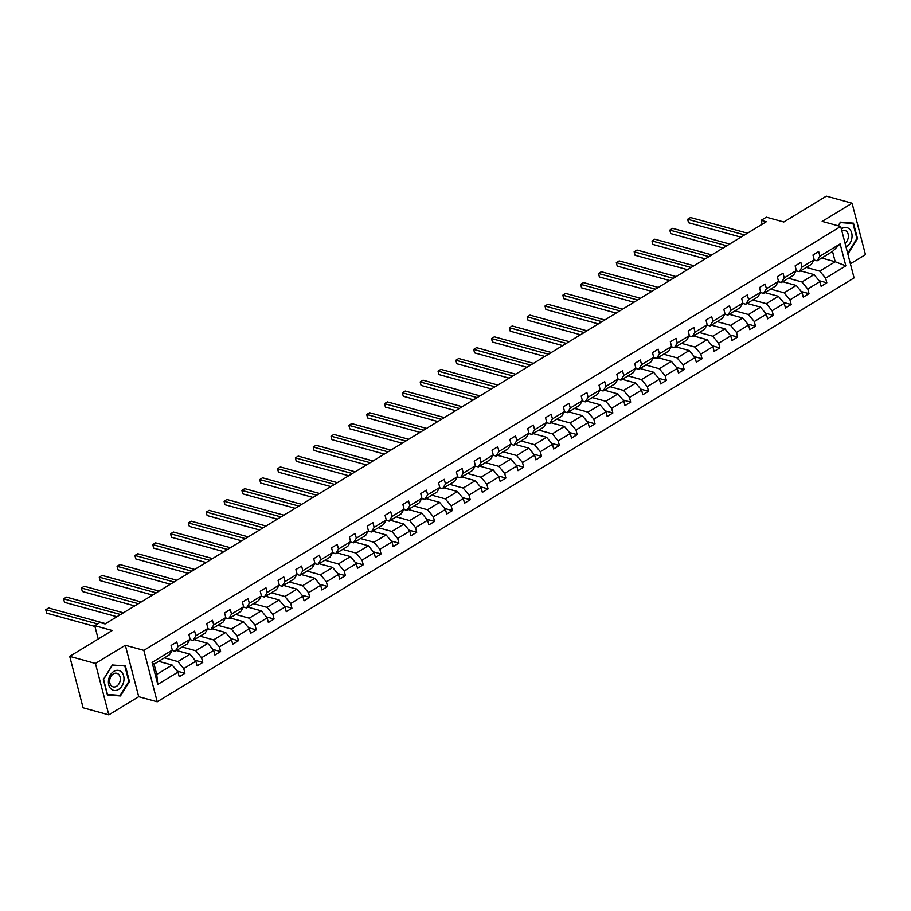 <?xml version="1.0" encoding="UTF-8"?>
<svg xmlns="http://www.w3.org/2000/svg" width="911" height="911" viewBox="0 0 911 911"><rect width="100%" height="100%" fill="white"/><g stroke="black" fill="none" stroke-linecap="round" stroke-linejoin="round"><path stroke-width="1.37" d="M108.819 714.873L138.711 696.699L125.319 645.261L95.427 663.447L108.819 714.873L83.106 707.801L69.714 656.364L112.224 630.503L94.733 625.686L98.217 639.032M95.427 663.447L69.714 656.364M850.396 263.791L865.45 254.636L852.058 203.199L826.334 196.127L783.824 221.988L766.333 217.171L761.129 220.337L762.154 224.254M157.227 701.789L854.074 277.912L840.682 226.486L143.836 650.363L157.227 701.789L138.711 696.699M806.281 267.424L819.775 271.136L835.193 261.742L845.841 265.853L825.605 278.162L826.824 282.82L819.114 280.69M821.711 258.029L835.193 261.742L832.517 251.459L817.087 260.842L813.978 259.988M819.775 271.136L825.605 278.162M788.459 278.265L801.942 281.977L814.058 274.61L819.9 281.636L821.107 286.293L826.824 282.82M819.9 281.636L807.784 289.003L808.991 293.661L801.281 291.543M770.626 289.106L784.109 292.818L796.225 285.45L802.067 292.477L803.274 297.134L808.991 293.661M802.067 292.477L789.951 299.856L791.158 304.513L783.449 302.384M752.793 299.958L766.276 303.67L778.393 296.303L784.234 303.329L785.453 307.986L791.158 304.513M784.234 303.329L772.118 310.697L773.337 315.354L765.627 313.236M734.961 310.799L748.455 314.511L760.56 307.144L766.402 314.17L767.62 318.827L773.337 315.354M766.402 314.17L754.285 321.537L755.504 326.195L747.794 324.077M717.139 321.651L730.622 325.364L742.738 317.996L748.58 325.022L749.787 329.68L755.504 326.195M748.58 325.022L736.464 332.39L737.671 337.047L729.962 334.918M699.306 332.492L712.789 336.205L724.905 328.837L730.747 335.863L731.954 340.52L737.671 337.047M730.747 335.863L718.631 343.231L719.849 347.888L712.129 345.77M681.474 343.345L694.956 347.057L707.073 339.678L712.914 346.715L714.133 351.361L719.849 347.888M712.914 346.715L700.798 354.083L702.017 358.74L694.307 356.611M663.641 354.185L677.135 357.898L689.24 350.53L695.082 357.556L696.3 362.214L702.017 358.74M695.082 357.556L682.977 364.924L684.184 369.581L676.474 367.463M645.819 365.026L659.302 368.739L671.418 361.371L677.26 368.397L678.467 373.055L684.184 369.581M677.26 368.397L665.144 375.776L666.351 380.422L658.642 378.304M627.986 375.879L641.469 379.591L653.586 372.223L659.427 379.249L660.634 383.907L666.351 380.422M659.427 379.249L647.311 386.617L648.53 391.274L640.809 389.145M610.154 386.719L623.636 390.432L635.753 383.064L641.595 390.09L642.813 394.748L648.53 391.274M641.595 390.09L629.478 397.458L630.697 402.115L622.987 399.997M592.321 397.572L605.815 401.284L617.92 393.905L623.762 400.942L624.98 405.6L630.697 402.115M623.762 400.942L611.657 408.31L612.864 412.968L605.155 410.838M574.499 408.413L587.982 412.125L600.098 404.757L605.94 411.783L607.147 416.441L612.864 412.968M605.94 411.783L593.824 419.151L595.031 423.809L587.322 421.691M556.667 419.254L570.149 422.966L582.266 415.598L588.107 422.624L589.315 427.282L595.031 423.809M588.107 422.624L575.991 430.003L577.21 434.649L569.489 432.531M538.834 430.106L552.317 433.818L564.433 426.45L570.275 433.477L571.493 438.134L577.21 434.649M570.275 433.477L558.158 440.844L559.377 445.502L551.667 443.372M521.001 440.947L534.495 444.659L546.611 437.291L552.442 444.317L553.66 448.975L559.377 445.502M552.442 444.317L540.337 451.685L541.544 456.343L533.835 454.225M503.179 451.799L516.662 455.511L528.779 448.144L534.62 455.17L535.827 459.827L541.544 456.343M534.62 455.17L522.504 462.537L523.711 467.195L516.002 465.065M485.347 462.64L498.829 466.352L510.946 458.985L516.788 466.011L518.006 470.668L523.711 467.195M516.788 466.011L504.671 473.378L505.89 478.036L498.169 475.918M467.514 473.481L480.997 477.205L493.113 469.825L498.955 476.852L500.173 481.509L505.89 478.036M498.955 476.852L486.838 484.231L488.057 488.888L480.348 486.759M449.681 484.333L463.175 488.045L475.291 480.678L481.133 487.704L482.34 492.361L488.057 488.888M481.133 487.704L469.017 495.072L470.224 499.729L462.515 497.611M431.86 495.174L445.342 498.886L457.459 491.519L463.3 498.545L464.508 503.202L470.224 499.729M463.3 498.545L451.184 505.912L452.391 510.57L444.682 508.452M414.027 506.026L427.51 509.739L439.626 502.371L445.468 509.397L446.686 514.055L452.391 510.57M445.468 509.397L433.351 516.765L434.57 521.422L426.849 519.293M396.194 516.867L409.677 520.58L421.793 513.212L427.635 520.238L428.853 524.895L434.57 521.422M427.635 520.238L415.518 527.606L416.737 532.263L409.028 530.145M378.361 527.72L391.855 531.432L403.972 524.053L409.813 531.09L411.02 535.736L416.737 532.263M409.813 531.09L397.697 538.458L398.904 543.115L391.195 540.986M360.54 538.56L374.022 542.273L386.139 534.905L391.981 541.931L393.188 546.589L398.904 543.115M391.981 541.931L379.864 549.299L381.071 553.956L373.362 551.838M342.707 549.401L356.19 553.114L368.306 545.746L374.148 552.772L375.366 557.43L381.071 553.956M374.148 552.772L362.031 560.151L363.25 564.797L355.529 562.679M324.874 560.254L338.357 563.966L350.473 556.598L356.315 563.624L357.533 568.282L363.25 564.797M356.315 563.624L344.199 570.992L345.417 575.65L337.708 573.52M307.041 571.095L320.535 574.807L332.652 567.439L338.493 574.465L339.701 579.123L345.417 575.65M338.493 574.465L326.377 581.833L327.584 586.49L319.875 584.372M289.22 581.947L302.703 585.659L314.819 578.28L320.661 585.317L321.868 589.975L327.584 586.49M320.661 585.317L308.544 592.685L309.751 597.343L302.042 595.213M271.387 592.788L284.87 596.5L296.986 589.132L302.828 596.158L304.046 600.816L309.751 597.343M302.828 596.158L290.711 603.526L291.93 608.184L284.221 606.066M253.554 603.629L267.037 607.341L279.153 599.973L284.995 606.999L286.213 611.657L291.93 608.184M284.995 606.999L272.879 614.378L274.097 619.024L266.388 616.906M235.733 614.481L249.215 618.193L261.332 610.825L267.174 617.852L268.381 622.509L274.097 619.024M267.174 617.852L255.057 625.219L256.264 629.877L248.555 627.747M217.9 625.322L231.383 629.034L243.499 621.666L249.341 628.692L250.548 633.35L256.264 629.877M249.341 628.692L237.224 636.06L238.431 640.718L230.722 638.6M200.067 636.174L213.55 639.886L225.666 632.519L231.508 639.545L232.726 644.202L238.431 640.718M231.508 639.545L219.392 646.912L220.61 651.57L212.901 649.441M182.234 647.015L195.728 650.727L207.833 643.36L213.675 650.386L214.894 655.043L220.61 651.57M213.675 650.386L201.559 657.753L202.777 662.411L195.068 660.293M164.413 657.856L177.896 661.58L190.012 654.2L195.854 661.238L197.061 665.884L202.777 662.411M195.854 661.238L183.737 668.606L184.944 673.263L177.235 671.134M178.021 672.079L157.785 684.389L152.069 662.422L172.304 650.112L169.503 654.77L154.073 664.153L156.749 674.436L172.179 665.053L178.021 672.079L179.228 676.736L184.944 673.263M178.009 646.639L190.126 639.271L187.324 643.918L175.208 651.285L178.009 646.639L176.802 641.982L171.086 645.455L172.304 650.112M195.842 635.798L207.959 628.419L205.157 633.077L193.041 640.444L195.842 635.798L194.635 631.141L188.919 634.614L190.126 639.271M213.675 624.946L225.791 617.578L222.99 622.224L210.874 629.592L213.675 624.946L212.457 620.289L206.74 623.773L207.959 628.419M231.508 614.105L243.613 606.737L240.823 611.383L228.707 618.751L231.508 614.105L230.289 609.448L224.573 612.921L225.791 617.578M249.329 603.253L261.446 595.885L258.644 600.531L246.528 607.91L249.329 603.253L248.122 598.607L242.406 602.08L243.613 606.737M267.162 592.412L279.278 585.044L276.477 589.69L264.361 597.058L267.162 592.412L265.955 587.754L260.239 591.228L261.446 595.885M284.995 581.571L297.111 574.192L294.31 578.849L282.194 586.217L284.995 581.571L283.776 576.914L278.06 580.387L279.278 585.044M302.828 570.719L314.933 563.351L312.143 567.997L300.026 575.365L302.828 570.719L301.609 566.061L295.893 569.546L297.111 574.192M320.649 559.878L332.766 552.51L329.964 557.156L317.848 564.524L320.649 559.878L319.442 555.22L313.726 558.694L314.933 563.351M338.482 549.026L350.598 541.658L347.797 546.304L335.681 553.683L338.482 549.026L337.275 544.368L331.558 547.853L332.766 552.51M356.315 538.185L368.431 530.817L365.63 535.463L353.514 542.831L356.315 538.185L355.096 533.527L349.38 537L350.598 541.658M374.148 527.344L386.253 519.965L383.463 524.622L371.346 531.99L374.148 527.344L372.929 522.686L367.213 526.159L368.431 530.817M391.969 516.491L404.085 509.124L401.284 513.77L389.168 521.138L391.969 516.491L390.762 511.834L385.046 515.307L386.253 519.965M409.802 505.651L421.918 498.283L419.117 502.929L407.001 510.297L409.802 505.651L408.595 500.993L402.878 504.466L404.085 509.124M427.635 494.798L439.751 487.431L436.95 492.077L424.833 499.444L427.635 494.798L426.416 490.141L420.7 493.625L421.918 498.283M445.468 483.957L457.573 476.59L454.783 481.236L442.666 488.603L445.468 483.957L444.249 479.3L438.533 482.773L439.751 487.431M463.289 473.105L475.405 465.737L472.604 470.395L460.488 477.763L463.289 473.105L462.082 468.459L456.365 471.932L457.573 476.59M481.122 462.264L493.238 454.896L490.437 459.543L478.321 466.91L481.122 462.264L479.903 457.607L474.198 461.08L475.405 465.737M498.955 451.423L511.071 444.044L508.27 448.702L496.153 456.069L498.955 451.423L497.736 446.766L492.02 450.239L493.238 454.896M516.776 440.571L528.892 433.203L526.102 437.849L513.986 445.217L516.776 440.571L515.569 435.913L509.853 439.398L511.071 444.044M534.609 429.73L546.725 422.362L543.924 427.008L531.808 434.376L534.609 429.73L533.402 425.073L527.685 428.546L528.892 433.203M552.442 418.878L564.558 411.51L561.757 416.156L549.64 423.535L552.442 418.878L551.223 414.22L545.518 417.705L546.725 422.362M570.275 408.037L582.391 400.669L579.59 405.315L567.473 412.683L570.275 408.037L569.056 403.379L563.34 406.853L564.558 411.51M588.096 397.196L600.212 389.817L597.411 394.474L585.306 401.842L588.096 397.196L586.889 392.539L581.172 396.012L582.391 400.669M605.929 386.344L618.045 378.976L615.244 383.622L603.128 390.99L605.929 386.344L604.722 381.686L599.005 385.171L600.212 389.817M623.762 375.503L635.878 368.135L633.077 372.781L620.96 380.149L623.762 375.503L622.543 370.845L616.838 374.319L618.045 378.976M641.595 364.651L653.711 357.283L650.909 361.929L638.793 369.308L641.595 364.651L640.376 359.993L634.66 363.478L635.878 368.135M659.416 353.81L671.532 346.442L668.731 351.088L656.626 358.456L659.416 353.81L658.209 349.152L652.492 352.625L653.711 357.283M677.249 342.969L689.365 335.59L686.564 340.247L674.447 347.615L677.249 342.969L676.042 338.311L670.325 341.784L671.532 346.442M695.082 332.116L707.198 324.749L704.397 329.395L692.28 336.763L695.082 332.116L693.863 327.459L688.158 330.932L689.365 335.59M712.914 321.276L725.031 313.908L722.229 318.554L710.113 325.922L712.914 321.276L711.696 316.618L705.979 320.091L707.198 324.749M730.736 310.423L742.852 303.056L740.051 307.702L727.946 315.069L730.736 310.423L729.529 305.766L723.812 309.25L725.031 313.908M748.569 299.582L760.685 292.215L757.884 296.861L745.767 304.228L748.569 299.582L747.362 294.925L741.645 298.398L742.852 303.056M766.402 288.73L778.518 281.362L775.716 286.008L763.6 293.388L766.402 288.73L765.183 284.084L759.478 287.557L760.685 292.215M784.234 277.889L796.351 270.521L793.549 275.168L781.433 282.535L784.234 277.889L783.016 273.232L777.299 276.705L778.518 281.362M802.056 267.048L814.172 259.669L811.371 264.327L799.254 271.694L802.056 267.048L800.849 262.391L795.132 265.864L796.351 270.521M817.087 260.842L819.889 256.196L818.682 251.538L812.965 255.023L814.172 259.669M819.889 256.196L840.124 243.897L845.841 265.853M94.733 625.686L99.937 622.52L105.084 623.944L766.276 221.749L761.129 220.337M799.254 271.694L796.157 270.84M800.564 270.897L814.058 274.61M801.942 281.977L807.784 289.003M781.433 282.535L778.324 281.681M782.743 281.738L796.225 285.45M784.109 292.818L789.951 299.856M763.6 293.388L760.491 292.533M764.91 292.59L778.393 296.303M766.276 303.67L772.118 310.697M745.767 304.228L742.67 303.374M747.077 303.431L760.56 307.144M748.455 314.511L754.285 321.537M727.946 315.069L724.837 314.215M729.244 314.284L742.738 317.996M730.622 325.364L736.464 332.39M710.113 325.922L707.004 325.068M711.423 325.125L724.905 328.837M712.789 336.205L718.631 343.231M692.28 336.763L689.172 335.908M693.59 335.965L707.073 339.678M694.956 347.057L700.798 354.083M674.447 347.615L671.35 346.761M675.757 346.818L689.24 350.53M677.135 357.898L682.977 364.924M656.626 358.456L653.517 357.602M657.924 357.659L671.418 361.371M659.302 368.739L665.144 375.776M638.793 369.308L635.684 368.443M640.103 368.511L653.586 372.223M641.469 379.591L647.311 386.617M620.96 380.149L617.852 379.295M622.27 379.352L635.753 383.064M623.636 390.432L629.478 397.458M603.128 390.99L600.03 390.136M604.437 390.193L617.92 393.905M605.815 401.284L611.657 408.31M585.306 401.842L582.197 400.988M586.616 401.045L600.098 404.757M587.982 412.125L593.824 419.151M567.473 412.683L564.365 411.829M568.783 411.886L582.266 415.598M570.149 422.966L575.991 430.003M549.64 423.535L546.532 422.681M550.95 422.738L564.433 426.45M552.317 433.818L558.158 440.844M531.808 434.376L528.71 433.522M533.117 433.579L546.611 437.291M534.495 444.659L540.337 451.685M513.986 445.217L510.877 444.363M515.296 444.431L528.779 448.144M516.662 455.511L522.504 462.537M496.153 456.069L493.045 455.215M497.463 455.272L510.946 458.985M498.829 466.352L504.671 473.378M478.321 466.91L475.212 466.056M479.63 466.113L493.113 469.825M480.997 477.205L486.838 484.231M460.488 477.763L457.39 476.909M461.797 476.965L475.291 480.678M463.175 488.045L469.017 495.072M442.666 488.603L439.557 487.749M443.976 487.806L457.459 491.519M445.342 498.886L451.184 505.912M424.833 499.444L421.725 498.59M426.143 498.659L439.626 502.371M427.51 509.739L433.351 516.765M407.001 510.297L403.892 509.443M408.31 509.5L421.793 513.212M409.677 520.58L415.518 527.606M389.168 521.138L386.07 520.283M390.477 520.34L403.972 524.053M391.855 531.432L397.697 538.458M371.346 531.99L368.238 531.136M372.656 531.193L386.139 534.905M374.022 542.273L379.864 549.299M353.514 542.831L350.405 541.977M354.823 542.034L368.306 545.746M356.19 553.114L362.031 560.151M335.681 553.683L332.572 552.818M336.99 552.886L350.473 556.598M338.357 563.966L344.199 570.992M317.848 564.524L314.75 563.67M319.157 563.727L332.652 567.439M320.535 574.807L326.377 581.833M300.026 575.365L296.918 574.511M301.336 574.568L314.819 578.28M302.703 585.659L308.544 592.685M282.194 586.217L279.085 585.363M283.503 585.42L296.986 589.132M284.87 596.5L290.711 603.526M264.361 597.058L261.252 596.204M265.67 596.261L279.153 599.973M267.037 607.341L272.879 614.378M246.528 607.91L243.431 607.056M247.838 607.113L261.332 610.825M249.215 618.193L255.057 625.219M228.707 618.751L225.598 617.897M230.016 617.954L243.499 621.666M231.383 629.034L237.224 636.06M210.874 629.592L207.765 628.738M212.183 628.806L225.666 632.519M213.55 639.886L219.392 646.912M193.041 640.444L189.932 639.59M194.35 639.647L207.833 643.36M195.728 650.727L201.559 657.753M175.208 651.285L172.111 650.431M176.518 650.488L190.012 654.2M177.896 661.58L183.737 668.606M152.069 662.422L154.073 664.153M125.319 645.261L143.836 650.363M852.058 203.199L822.166 221.384L840.682 226.486M158.696 661.34L172.179 665.053M156.749 674.436L157.785 684.389M840.124 243.897L832.517 251.459M125.422 666.021L112.372 664.984L103.364 679.435L107.396 694.922L120.446 695.958L129.453 681.508L125.422 666.021M847.594 253.03L848.494 253.099L857.513 238.648L853.482 223.161L840.432 222.125L838.143 225.78M128.827 681.337L129.453 681.508M117.838 695.241L120.446 695.958M856.875 238.466L857.513 238.648M847.549 252.837L848.494 253.099M97.579 623.955L45.755 609.698L48.613 607.956L105.585 623.636M94.938 626.461L46.666 613.171L45.755 609.698L46.666 613.171M120.559 614.526L63.588 598.846L66.446 597.104L123.406 612.796M116.904 616.747L64.499 602.319L63.588 598.846L64.499 602.319M138.381 603.686L81.421 588.005L84.279 586.263L141.239 601.943M134.737 605.906L82.32 591.478L81.421 588.005L82.32 591.478M108.591 679.811A10.272 7.573 105.4 0 0 114.524 690.504A10.272 7.573 105.4 0 0 123.816 681.018A10.272 7.573 105.4 0 0 117.883 670.325A10.272 7.573 105.4 0 0 108.591 679.811M109.775 679.663A7.026 5.181 105.4 0 0 113.123 686.86A7.026 5.181 105.4 0 0 120.195 680.494A7.026 5.181 105.4 0 0 116.859 673.297A7.026 5.181 105.4 0 0 109.775 679.663M124.932 666.408L128.85 681.417L120.115 695.423L107.475 694.421L103.569 679.412L112.292 665.406L122.734 665.804M846.012 246.927A10.272 7.573 105.4 0 0 851.865 238.158A10.272 7.573 105.4 0 0 849.28 228.9A10.272 7.573 105.4 0 0 841.32 228.912M845.021 243.157A7.026 5.181 105.4 0 0 848.255 237.634A7.026 5.181 105.4 0 0 844.907 230.437A7.026 5.181 105.4 0 0 841.81 230.825M850.794 222.944L852.992 223.548L856.898 238.557L848.164 252.563L847.458 252.506M838.302 225.826L840.352 222.546L852.992 223.548M156.214 592.845L99.253 577.153L102.1 575.422L159.072 591.102M152.558 595.065L100.153 580.626L99.253 577.153L100.153 580.626M174.047 581.992L117.075 566.312L119.933 564.569L176.905 580.261M170.391 584.213L117.986 569.785L117.075 566.312L117.986 569.785M191.868 571.151L134.908 555.459L137.766 553.729L194.726 569.409M188.224 573.372L135.819 558.944L134.908 555.459L135.819 558.944M209.701 560.299L152.741 544.619L155.599 542.876L212.559 558.568M206.057 562.52L153.64 548.092L152.741 544.619L153.64 548.092M227.534 549.458L170.573 533.778L173.42 532.035L230.392 547.716M223.878 551.679L171.473 537.251L170.573 533.778L171.473 537.251M245.366 538.606L188.395 522.925L191.253 521.194L248.225 536.875M241.711 540.827L189.306 526.399L188.395 522.925L189.306 526.399M263.188 527.765L206.228 512.084L209.086 510.342L266.046 526.023M259.544 529.986L207.127 515.558L206.228 512.084L207.127 515.558M281.021 516.924L224.06 501.232L226.919 499.501L283.879 515.182M277.377 519.145L224.96 504.717L224.06 501.232L224.96 504.717M298.854 506.072L241.882 490.391L244.74 488.649L301.712 504.341M295.198 508.292L242.793 493.864L241.882 490.391L242.793 493.864M316.686 495.231L259.715 479.55L262.573 477.808L319.545 493.489M313.031 497.452L260.626 483.024L259.715 479.55L260.626 483.024M334.508 484.379L277.548 468.698L280.406 466.967L337.366 482.648M330.864 486.599L278.447 472.171L277.548 468.698L278.447 472.171M352.341 473.538L295.38 457.857L298.239 456.115L355.199 471.796M348.697 475.758L296.28 461.33L295.38 457.857L296.28 461.33M370.173 462.697L313.202 447.005L316.06 445.274L373.032 460.955M366.518 464.917L314.113 450.478L313.202 447.005L314.113 450.478M388.006 451.845L331.035 436.164L333.893 434.422L390.865 450.114M384.351 454.065L331.946 439.637L331.035 436.164L331.946 439.637M405.828 441.004L348.867 425.323L351.726 423.581L408.686 439.261M402.184 443.224L349.767 428.796L348.867 425.323L349.767 428.796M423.661 430.151L366.7 414.471L369.559 412.729L426.519 428.421M420.017 432.372L367.6 417.944L366.7 414.471L367.6 417.944M441.493 419.311L384.522 403.63L387.38 401.888L444.352 417.568M437.838 421.531L385.433 407.103L384.522 403.63L385.433 407.103M459.326 408.47L402.355 392.778L405.213 391.047L462.184 406.727M455.671 410.69L403.266 396.251L402.355 392.778L403.266 396.251M477.148 397.617L420.187 381.937L423.046 380.194L480.006 395.875M473.504 399.838L421.087 385.41L420.187 381.937L421.087 385.41M494.98 386.776L438.02 371.084L440.878 369.354L497.839 385.034M491.336 388.997L438.92 374.569L438.02 371.084L438.92 374.569M512.813 375.924L455.842 360.244L458.7 358.501L515.672 374.193M509.158 378.145L456.753 363.717L455.842 360.244L456.753 363.717M530.646 365.083L473.674 349.403L476.533 347.66L533.504 363.341M526.991 367.304L474.585 352.876L473.674 349.403L474.585 352.876M548.468 354.231L491.507 338.55L494.366 336.819L551.326 352.5M544.824 356.452L492.407 342.024L491.507 338.55L492.407 342.024M566.3 343.39L509.34 327.709L512.198 325.967L569.159 341.648M562.656 345.611L510.24 331.183L509.34 327.709L510.24 331.183M584.133 332.549L527.162 316.857L530.02 315.126L586.991 330.807M580.478 334.77L528.073 320.342L527.162 316.857L528.073 320.342M601.966 321.697L544.994 306.016L547.853 304.274L604.813 319.966M598.311 323.917L545.905 309.489L544.994 306.016L545.905 309.489M619.787 310.856L562.827 295.175L565.685 293.433L622.646 309.114M616.143 313.077L563.727 298.649L562.827 295.175L563.727 298.649M637.62 300.004L580.66 284.323L583.518 282.592L640.479 298.273M633.965 302.224L581.56 287.796L580.66 284.323L581.56 287.796M655.453 289.163L598.481 273.482L601.34 271.74L658.311 287.421M651.798 291.383L599.392 276.955L598.481 273.482L599.392 276.955M673.286 278.322L616.314 262.63L619.173 260.899L676.133 276.58M669.631 280.542L617.225 266.103L616.314 262.63L617.225 266.103M691.107 267.47L634.147 251.789L637.005 250.047L693.966 265.739M687.463 269.69L635.047 255.262L634.147 251.789L635.047 255.262M708.94 256.629L651.98 240.937L654.827 239.206L711.798 254.886M705.285 258.849L652.88 244.421L651.98 240.937L652.88 244.421M726.773 245.776L669.801 230.096L672.66 228.354L729.631 244.046M723.118 247.997L670.712 233.569L669.801 230.096L670.712 233.569M744.606 234.936L687.634 219.255L690.492 217.513L747.453 233.193M740.95 237.156L688.545 222.728L687.634 219.255L688.545 222.728"/></g></svg>
